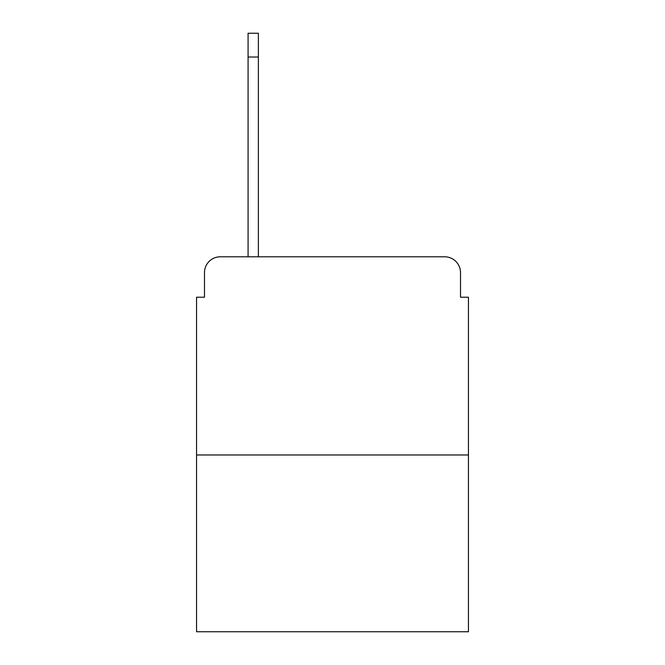 <?xml version="1.0" encoding="UTF-8"?>
<svg xmlns="http://www.w3.org/2000/svg" width="665" height="665" viewBox="0 0 665 665"><rect width="100%" height="100%" fill="white"/><g stroke="black" fill="none" stroke-linecap="round" stroke-linejoin="round"><path stroke-width="1" d="M204.479 272.65L204.479 297.222L204.479 272.65A15.852 15.852 0 0 1 220.331 256.798L248.078 256.798L248.078 33.25L258.377 33.25L258.377 256.798L270.672 256.798M468.451 454.976L196.549 454.976L196.549 631.75L468.451 631.75L468.451 297.222L460.521 297.222L460.521 272.65A15.852 15.852 0 0 0 444.669 256.798L220.331 256.798M196.549 454.976L196.549 297.222L204.479 297.222M394.328 256.798L444.669 256.798M460.521 297.222L460.521 272.65M248.078 57.032L258.377 57.032"/></g></svg>
